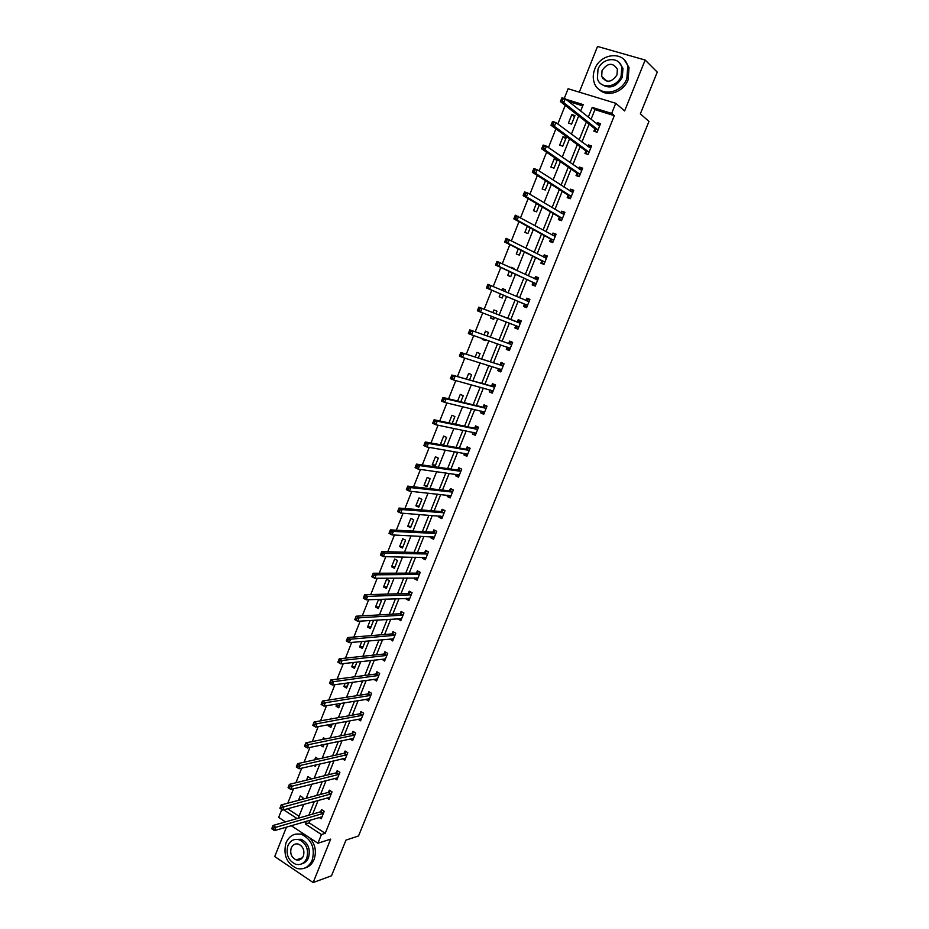 <?xml version="1.0" encoding="UTF-8"?>
<svg xmlns="http://www.w3.org/2000/svg" width="929" height="929" viewBox="0 0 929 929"><rect width="100%" height="100%" fill="white"/><g stroke="black" fill="none" stroke-linecap="round" stroke-linejoin="round"><path stroke-width="1.39" d="M296.874 859.65L297.524 860.126M564.228 98.497L568.107 88.743L615.753 103.282L611.677 113.419L592.191 107.404L588.289 117.17M286.469 827.1L274.729 856.55L313.154 882.55L331.514 875.78L345.971 840.118L358.536 835.949L648.965 121.444L640.36 113.826L657.256 72.125L645.167 60.048L597.521 46.45L579.313 92.157M285.493 821.898L278.665 817.392L281.801 809.507M565.227 105.372L557.818 124.01M555.89 128.852L548.47 147.537M546.6 152.228L539.157 170.959M537.357 175.488L529.878 194.277M528.148 198.643L520.658 217.491M518.986 221.694L511.473 240.599M509.858 244.641L502.322 263.592M500.777 267.482L493.218 286.48M491.731 290.22L484.172 309.229M482.72 312.91L475.218 331.781M473.697 335.578L466.288 354.228M464.732 358.141L457.405 376.57M455.802 380.6L448.556 398.808M446.907 402.965L439.754 420.953M438.058 425.215L430.986 443.005M429.256 447.383L422.265 464.941M420.477 469.435L413.579 486.796M411.744 491.395L404.928 508.546M403.058 513.261L396.323 530.204M394.407 535.023L387.753 551.756M385.79 556.692L379.218 573.216M377.209 578.256L370.717 594.583M368.674 599.739L362.264 615.869M360.173 621.118L353.844 637.039M351.708 642.404L345.46 658.127M343.289 663.596L337.111 679.134M334.893 684.685L328.796 700.036M326.543 705.692L320.528 720.846M318.229 726.606L312.283 741.574M309.949 747.427L304.085 762.198M301.704 768.167L295.91 782.741M293.506 788.802L287.781 803.202M287.56 808.753L299.033 816.231M582.715 105.86L568.653 101.493M302.192 799.358L302.889 797.605L300.253 795.909L298.476 800.345M307.081 785.388L307.847 785.191M310.216 779.234L310.6 778.293L307.94 776.609L306.535 780.139M313.781 765.38L315.349 766.367L315.941 764.892M318.287 759.028L315.663 757.24L314.629 759.841M320.447 745.255L323.106 746.916L324.082 744.489M325.324 738.938L323.42 737.777L322.746 739.461M328.645 724.678L328.204 725.77L330.898 727.395L332.245 724.016M332.094 718.779L331.212 718.245L330.91 718.988M336.879 704.019L336.019 706.179L338.725 707.793L340.455 703.439M345.147 683.279L343.858 686.508L346.575 688.099L348.7 682.78M353.45 662.435L351.731 666.767L354.46 668.334L356.98 662.04M361.799 641.509L359.628 646.932L362.38 648.488L365.294 641.196M370.172 620.491L367.57 627.017L370.334 628.561L373.4 620.874L372.448 620.34M378.591 599.379L375.537 607.032L378.312 608.541L381.401 600.819L378.718 599.368M386.336 588.44L389.425 580.695L386.627 579.208L383.538 586.954L386.336 588.44M394.384 568.258L397.496 560.477L394.674 559.014L391.573 566.795L394.384 568.258M402.466 547.994L405.59 540.179L402.756 538.739L399.644 546.542L402.466 547.994M410.595 527.649L413.719 519.799L410.873 518.37L407.75 526.209L410.595 527.649M418.747 507.211L421.894 499.326L419.025 497.921L415.89 505.794L418.747 507.211M426.934 486.691L430.092 478.772L427.212 477.39L424.065 485.298L426.934 486.691M435.155 466.079L438.325 458.136L435.434 456.766L432.264 464.709L435.155 466.079M443.481 445.2L446.594 437.396L443.69 436.061L440.509 444.039L442.738 445.072M452.121 423.543L454.896 416.587L451.97 415.263L448.939 422.881M460.807 401.792L463.234 395.684L460.296 394.384L457.649 401.026M469.517 379.938L471.618 374.689L468.657 373.412L466.404 379.067M478.272 357.99L480.026 353.601L477.053 352.346L475.195 357.015M482.523 338.62L482.232 339.34L485.217 340.583L485.588 339.677M487.075 335.938L488.48 332.431L485.484 331.2L484.021 334.87M491.441 316.255L490.686 318.136L493.694 319.355L494.46 317.416M495.912 313.793L496.957 311.157L493.949 309.961L492.893 312.62M500.371 293.866L499.175 296.839L502.194 298.035L503.355 295.12M504.819 291.451L505.481 289.802L502.45 288.617L501.834 290.173M509.313 271.431L507.71 275.448L510.741 276.621L512.262 272.801M513.783 268.98L514.039 268.353L510.834 267.587M518.289 248.891L516.269 253.965L519.323 255.115L521.215 250.365M527.312 226.258L524.873 232.389L527.939 233.516L530.204 227.837M536.381 203.521L533.501 210.72L536.59 211.824L539.226 205.204M545.486 180.679L542.176 188.97L545.277 190.039L548.296 182.479M554.009 168.161L557.377 159.718L554.253 158.673L550.885 167.104L554.009 168.161M562.777 146.19L566.156 137.713L563.02 136.691L559.641 145.156L562.777 146.19M571.579 124.114L574.981 115.602L571.823 114.604L568.432 123.116L571.579 124.114M310.251 820.11L309.16 822.839L325.231 833.325L614.324 115.649L594.92 109.645L591.03 119.365M589.102 124.161L581.949 142.009M580.091 146.654L572.914 164.561M571.114 169.055L563.926 187.008M562.184 191.351L554.973 209.362M553.289 213.542L546.055 231.611M544.44 235.641L537.183 253.756M535.627 257.647L528.346 275.808M526.848 279.548L519.543 297.768M518.103 301.356L510.799 319.599M509.382 323.129L502.136 341.233M500.673 344.88L493.496 362.774M491.998 366.525L484.903 384.223M483.359 388.09L476.345 405.578M474.754 409.561L467.833 426.841M466.184 430.928L459.344 448.01M457.66 452.214L450.902 469.087M449.171 473.395L442.494 490.071M440.718 494.495L434.122 510.973M432.299 515.502L425.772 531.783M423.926 536.416L417.469 552.511M415.577 557.249L409.201 573.147M407.262 577.989L400.98 593.689M398.994 598.636L392.781 614.15M390.749 619.202L384.618 634.519M382.551 639.675L376.489 654.806M374.375 660.066L368.395 675.011M366.247 680.365L360.324 695.124M358.141 700.582L352.3 715.167M350.082 720.707L344.311 735.106M342.046 740.761L336.344 754.975M334.045 760.723L328.425 774.763M326.079 780.592L320.528 794.458M318.148 800.392L312.667 814.083M319.181 817.485L321.225 818.797L324.221 811.331L321.539 809.6L320.726 811.621M326.892 797.999L329.029 799.37L332.048 791.868L329.342 790.161L328.529 792.182M334.626 778.444L336.879 779.849L339.898 772.324L337.181 770.629L336.368 772.661M342.383 758.796L344.752 760.259L347.783 752.699L345.054 751.027L344.229 753.059M350.163 739.066L352.648 740.576L355.702 732.993L352.962 731.332L352.137 733.376M357.955 719.255L360.591 720.823L363.657 713.193L360.893 711.568L360.069 713.623M368.848 698.863L365.794 699.351L368.569 700.977L371.635 693.324L368.859 691.71L368.035 693.777M373.841 679.32L376.57 681.05L379.659 673.374L376.86 671.772L376.036 673.85M381.912 659.207L384.606 661.042L387.707 653.331L384.896 651.752L384.072 653.842M390.017 639.013L392.677 640.952L395.789 633.206L392.967 631.65L392.131 633.741M398.158 618.737L400.782 620.781L403.918 613.001L401.073 611.468L400.236 613.558M406.333 598.369L406.078 598.996L408.923 600.517L412.07 592.702L409.213 591.192L408.365 593.306M414.543 577.919L414.241 578.674L417.098 580.172L420.256 572.334L417.388 570.836L416.54 572.949M422.788 557.388L422.428 558.271L425.308 559.746L428.478 551.861L425.587 550.398L424.739 552.523M431.068 536.765L430.661 537.775L433.553 539.226L436.735 531.318L433.831 529.867L432.972 532.003M439.382 516.048L438.918 517.186L441.832 518.626L445.026 510.683L442.111 509.243L441.252 511.391M447.732 495.25L447.221 496.516L450.147 497.932L453.352 489.955L450.426 488.538L449.555 490.698M456.116 474.359L455.547 475.764L458.496 477.158L461.713 469.133L458.763 467.751L457.904 469.911M464.535 453.375L463.919 454.908L466.881 456.29L470.109 448.231L467.148 446.872L466.277 449.044M472.989 432.31L472.327 433.982L475.3 435.329L478.551 427.247L475.567 425.9L474.696 428.083M481.489 411.152L480.769 412.952L483.754 414.276L487.017 406.159L484.021 404.847L483.138 407.03M490.013 389.901L489.246 391.841L492.254 393.141L495.529 384.989L492.509 383.689L491.627 385.895M498.583 368.558L497.758 370.636L500.777 371.914L504.064 363.727L501.033 362.449L500.15 364.656M509.661 349.803L508.279 349.234L507.199 347.121L506.305 349.339L509.347 350.593L512.645 342.371L509.603 341.117L508.709 343.335M515.781 325.719L514.887 327.949L517.952 329.18L521.262 320.923L518.208 319.692L517.314 321.922M524.409 304.224L523.515 306.465L526.592 307.673L529.925 299.382L526.836 298.174L525.942 300.415M533.072 282.648L532.178 284.889L535.267 286.086L538.611 277.748L535.51 276.563L534.628 278.77M541.781 260.968L540.875 263.221L543.976 264.393L547.344 256.021L544.231 254.86L543.395 256.938M550.514 239.194L549.608 241.459L552.732 242.597L556.111 234.201L552.976 233.063L552.198 235.025M559.293 217.328L558.387 219.604L561.522 220.719L564.913 212.276L561.766 211.162L561.035 212.996M568.118 195.357L567.201 197.645L570.36 198.748L573.762 190.259L570.592 189.179L569.907 190.886M576.967 173.305L576.05 175.593L579.231 176.673L582.646 168.149L579.464 167.092L578.825 168.672M585.862 151.148L584.933 153.448L588.138 154.493L591.576 145.946L588.371 144.901L587.778 146.364M594.792 128.887L593.863 131.21L597.08 132.232L600.529 123.638L597.312 122.628L596.778 123.952M615.753 103.282L624.625 110.934L645.167 60.048M614.324 115.649L611.677 113.419M325.231 833.325L321.446 834.521L317.927 843.253L291.253 825.684M313.154 882.55L330.678 839.119L317.927 843.253M580.625 111.062L583.203 104.617L565.819 99.24M298.232 818.228L303.795 804.317M306.198 798.29L311.83 784.192M314.199 778.258L319.901 763.975M322.235 758.134L328.007 743.676M330.294 737.94L336.147 723.285M338.4 717.652L344.322 702.812M346.54 697.273L352.532 682.258M354.704 676.811L360.777 661.611M362.914 656.257L369.068 640.871M371.159 635.622L377.383 620.038M379.438 614.893L385.732 599.112M387.741 594.084L394.128 578.105M396.091 573.181L402.547 557.005M404.475 552.186L411.013 535.812M412.894 531.098L419.513 514.527M421.36 509.916L428.048 493.136M429.848 488.642L436.63 471.665M438.383 467.275L445.246 450.101M446.954 445.815L453.898 428.432M455.558 424.263L462.584 406.67M464.198 402.617L471.317 384.815M472.884 380.878L480.084 362.867M481.605 359.035L488.886 340.815M490.361 337.099L497.735 318.659M499.163 315.07L506.584 296.49M508.047 292.832L515.456 274.276M516.977 270.478L524.362 251.956M525.942 248.008L533.316 229.544M534.953 225.445L542.304 207.039M544.011 202.766L551.338 184.418M553.103 180.005L560.408 161.704M562.231 157.129L569.523 138.885M571.416 134.148L578.674 115.962M283.67 809.809L297.059 818.565M306.431 821.224L305.327 823.977L321.446 834.521M586.35 122.001L579.173 139.931M577.304 144.61L570.104 162.598M568.293 167.115L561.07 185.161M559.328 189.516L552.07 207.62M550.398 211.824L543.128 229.974M541.502 234.027L534.21 252.235M532.654 256.137L525.338 274.403M523.84 278.154L516.501 296.467M515.061 300.067L507.722 318.403M506.305 321.945L499.024 340.142M497.561 343.8L490.361 361.787M488.851 365.561L481.733 383.34M480.177 387.23L473.14 404.789M471.537 408.795L464.593 426.156M462.944 430.266L456.069 447.43M454.386 451.657L447.592 468.611M445.862 472.942L439.15 489.699M437.373 494.135L430.742 510.695M428.919 515.247L422.37 531.609M420.512 536.265L414.044 552.418M412.139 557.179L405.741 573.147M403.79 578.024L397.484 593.794M395.487 598.764L389.251 614.348M387.219 619.422L381.053 634.809M378.986 639.988L372.901 655.189M370.787 660.473L364.772 675.488M362.624 680.864L356.69 695.693M354.495 701.174L348.63 715.818M346.401 721.392L340.606 735.861M338.342 741.528L332.617 755.811M330.306 761.583L324.662 775.68M322.317 781.544L316.743 795.468M314.362 801.425L308.858 815.174M309.16 822.839L305.327 823.977M594.92 109.645L592.191 107.404M324.07 744.512L320.435 745.267M331.816 725.096L328.204 725.77M339.596 705.587L336.019 706.179M347.411 686.008L343.858 686.508M355.261 666.348L351.731 666.767M376.872 679.029L373.783 679.447M363.134 646.596L359.628 646.932M384.931 659.114L381.807 659.462M371.043 626.773L367.57 627.017M393.037 639.117L389.866 639.396M378.986 606.869L375.537 607.032M401.189 619.039L397.949 619.237M386.963 586.884L383.538 586.954M409.375 598.88L406.078 598.996M394.964 566.806L391.573 566.795M417.62 578.639L414.241 578.674M403.012 546.658L399.644 546.542M424.379 557.412L425.888 558.317L422.428 558.271M411.082 526.418L407.75 526.209M434.075 537.926L430.661 537.775M419.188 506.096L415.89 505.794M442.309 517.441L438.918 517.186M427.328 485.681L424.065 485.298M450.577 496.864L447.221 496.516M435.504 465.185L432.264 464.709M458.868 476.205L455.547 475.764M443.725 444.608L440.509 444.039M467.206 455.465L463.919 454.908M475.578 434.633L472.327 433.982M483.986 413.707L480.769 412.952M492.428 392.688L489.246 391.841M500.905 371.588L497.758 370.636M485.298 340.397L482.232 339.34M509.429 350.396L506.305 349.339M493.717 319.286L490.686 318.136M517.976 329.11L514.887 327.949M505.434 289.906L502.45 288.617M529.878 299.486L526.836 298.174M513.946 268.586L510.996 267.192M538.518 277.992L535.51 276.563M547.193 256.392L544.231 254.86M555.914 234.7L552.976 233.063M564.658 212.915L561.766 211.162M573.448 191.037L570.592 189.179M557.028 160.578L554.253 158.673M582.286 169.066L579.464 167.092M565.761 138.7L563.02 136.691M591.146 146.991L588.371 144.901M574.528 116.717L571.823 114.604M600.053 124.823L597.312 122.628M273.509 828.076L272.394 827.333L271.872 828.645L272.987 829.388L273.509 828.076L275.832 827.321L274.519 830.607L271.744 828.761L273.045 825.475L275.832 827.321L323.42 813.351M322.038 816.788L274.519 830.607L272.987 829.388M272.394 827.333L273.045 825.475L320.273 811.9L322.549 810.251M286.039 842.731C282.985 854.912 286.608 863.482 296.885 868.464C303.76 869.974 308.858 867.21 312.179 860.173C315.233 848.363 311.854 839.839 302.03 834.602C294.841 832.686 289.511 835.392 286.039 842.731M305.084 867.953C309.16 866.815 312.156 864.005 314.06 859.534C316.696 851.556 315.303 844.368 309.856 837.946M294.865 839.479L301.112 839.282C308.231 843.021 310.692 849.164 308.486 857.711C307.069 861.032 304.828 863.076 301.762 863.842M287.897 845.704C285.702 854.459 288.28 860.637 295.654 864.26C300.636 865.387 304.34 863.401 306.744 858.291C308.951 849.745 306.489 843.578 299.359 839.828C294.203 838.481 290.382 840.443 287.897 845.704M303.377 856.039C304.793 850.511 303.191 846.54 298.569 844.136C295.271 843.288 292.821 844.554 291.23 847.933C289.813 853.542 291.462 857.525 296.177 859.882C299.417 860.626 301.809 859.348 303.377 856.039M298 859.267L299.382 859.917M302.03 834.602L303.911 834.021L295.492 834.137M594.757 69.164C593.039 73.6 592.795 77.885 594.014 82.007C597.8 96.93 621.048 94.735 626.843 78.605L627.772 66.273C624.276 50.619 600.413 52.93 594.757 69.164M599.112 89.405C606.881 97.719 623.487 92.331 628.109 79.801L629.038 67.492L624.358 59.99M619.388 62.824L622.953 68.34L622.302 77.27C616.357 87.221 609.319 89.474 601.191 84.04M597.974 69.373L597.417 78.593C600.122 89.428 616.949 87.825 621.106 76.178L621.756 67.225C619.213 56.007 602.062 57.668 597.974 69.373M616.961 74.959L617.379 69.152C612.757 62.266 607.659 62.742 602.05 70.569L601.69 76.48C606.3 83.238 611.398 82.739 616.961 74.959M602.515 77.223L602.689 78.547M281.661 807.522L280.546 806.79L280.024 808.102L281.139 808.845L281.661 807.522L283.984 806.79L282.683 810.088L279.884 808.253L281.185 804.955L283.984 806.79L331.235 793.889M329.841 797.349L282.683 810.088L281.139 808.845M280.546 806.79L281.185 804.955L328.076 792.449L330.376 790.811M289.86 786.875L288.733 786.155L288.211 787.478L289.337 788.198L289.86 786.875L292.182 786.155L290.87 789.464L288.06 787.664L289.372 784.355L292.182 786.155L339.085 774.356M337.691 777.817L290.87 789.464L289.337 788.198M288.733 786.155L289.372 784.355L335.915 772.916L338.249 771.291M298.093 766.146L296.966 765.426L296.432 766.762L297.57 767.482L298.093 766.146L300.415 765.438L299.092 768.771L296.27 766.982L297.582 763.661L300.415 765.438L346.97 754.731M345.565 758.215L299.092 768.771L297.57 767.482M296.966 765.426L297.582 763.661L343.788 753.314L346.145 751.689M306.373 745.325L305.223 744.617L304.7 745.952L305.838 746.661L306.373 745.325L308.683 744.628L307.36 747.973L304.515 746.208L305.838 742.863L308.683 744.628L354.878 735.036M353.159 738.439L307.36 747.973L305.838 746.661M305.223 744.617L305.838 742.863L351.685 733.62L354.088 732.017M314.676 724.411L313.526 723.714L312.992 725.05L314.141 725.746L314.676 724.411L316.986 723.726L315.651 727.082L312.794 725.34L314.13 721.996L316.986 723.726L362.833 715.249M361.416 718.767L315.651 727.082L314.141 725.746M313.526 723.714L314.13 721.996L359.628 713.855L362.055 712.253M323.013 703.404L321.864 702.707L321.329 704.054L322.479 704.751L323.013 703.404L325.336 702.742L323.989 706.11L321.109 704.391L322.456 701.023L325.336 702.742L370.81 695.391M369.394 698.91L323.989 706.11L322.479 704.751M321.864 702.707L322.456 701.023L367.617 693.998L370.056 692.407M376.686 678.925L377.29 679.262M331.398 682.304L330.236 681.619L329.702 682.978L330.852 683.651L331.398 682.304L333.708 681.654L332.361 685.045L329.47 683.338L330.817 679.958L333.708 681.654L378.823 675.441M377.406 678.983L332.361 685.045L330.852 683.651M330.236 681.619L330.817 679.958L375.63 674.059L378.103 672.48M384.571 658.905L385.303 659.311M339.817 661.111L338.644 660.438L338.11 661.796L339.271 662.47L339.817 661.111L342.127 660.473L340.769 663.875L337.866 662.203L339.213 658.8L342.127 660.473L386.87 655.409M385.442 658.963L340.769 663.875L339.271 662.47M338.644 660.438L339.213 658.8L383.677 654.039L386.174 652.472M392.468 638.792L393.35 639.28M348.27 639.814L347.098 639.152L346.552 640.522L347.725 641.184L348.27 639.814L350.57 639.198L349.223 642.624L346.296 640.964L347.643 637.549L350.57 639.198L394.953 635.297M393.524 638.862L349.223 642.624L347.725 641.184M347.098 639.152L347.643 637.549L391.701 633.938L394.291 632.382M400.376 618.598L401.433 619.167M356.759 618.435L355.575 617.785L355.029 619.155L356.213 619.806L356.759 618.435L359.07 617.843L357.7 621.269L354.762 619.631L356.121 616.206L359.07 617.843L403.07 615.103M401.63 618.679L357.7 621.269L356.213 619.806M355.575 617.785L356.121 616.206L399.807 613.755L402.431 612.199M408.296 598.299L409.55 598.973M365.283 596.964L364.098 596.313L363.553 597.695L364.737 598.346L365.283 596.964L367.594 596.372L366.223 599.82L363.262 598.206L364.632 594.769L367.594 596.372L411.222 594.815M409.77 598.415L366.223 599.82L364.737 598.346M364.098 596.313L364.632 594.769L407.936 593.48L410.618 591.936M416.308 577.908L417.702 578.686M373.853 575.388L372.657 574.749L372.111 576.143L373.307 576.77L373.853 575.388L376.152 574.819L374.782 578.279L371.809 576.688L373.179 573.239L376.152 574.819L419.397 574.447M417.945 578.059L374.782 578.279L373.307 576.77M372.657 574.749L373.179 573.239L416.111 573.123L418.84 571.59M382.458 553.719L381.262 553.092L380.704 554.485L381.9 555.112L382.458 553.719L384.757 553.161L383.375 556.645L380.379 555.077L381.761 551.605L384.757 553.161L427.619 553.998M426.167 557.621L383.375 556.645L381.9 555.112M381.262 553.092L381.761 551.605L424.321 552.685L427.096 551.164M380.704 554.485L380.379 555.077M432.484 536.823L434.098 537.856M391.097 531.957L389.901 531.342L389.344 532.735L390.552 533.351L391.097 531.957L393.408 531.411L392.015 534.907L389.007 533.362L390.389 529.878L393.408 531.411L435.875 533.455M434.412 537.101L392.015 534.907L390.552 533.351M389.901 531.342L390.389 529.878L432.554 532.154L435.399 530.645M389.344 532.735L389.007 533.362M440.636 516.141L442.355 517.314M443.795 510.079L445.014 510.718M399.784 510.091L398.576 509.487L398.018 510.88L399.226 511.496L399.784 510.091L402.083 509.568L400.689 513.075L397.658 511.554L399.052 508.058L402.083 509.568L444.167 512.82M442.692 516.478L400.689 513.075L399.226 511.496M398.576 509.487L399.052 508.058L440.834 511.531L443.69 510.067M398.018 510.88L397.658 511.554M448.812 495.366L450.646 496.69M452.33 489.455L453.306 490.059M408.505 488.12L407.285 487.528L406.728 488.933L407.947 489.537L408.505 488.12L410.804 487.62L409.41 491.151L406.356 489.653L407.75 486.134L410.804 487.62L452.481 492.103M451.006 495.784L409.41 491.151L407.947 489.537M407.285 487.528L407.75 486.134L449.148 490.837L451.982 489.42M406.728 488.933L406.356 489.653M457.045 474.487L458.972 475.973M460.958 468.785L461.643 469.319M417.272 466.068L416.041 465.475L415.484 466.892L416.703 467.484L417.272 466.068L419.56 465.58L418.155 469.11L415.089 467.647L416.494 464.117L419.56 465.58L460.842 471.305M459.367 474.998L418.155 469.11L416.703 467.484M416.041 465.475L416.494 464.117L457.486 470.039L460.308 468.68M415.484 466.892L415.089 467.647M465.301 453.515L467.333 455.164M469.702 448.045L468.669 447.859L470.016 448.486M426.074 443.899L424.832 443.319L424.274 444.747L425.505 445.328L426.074 443.899L428.362 443.435L426.957 446.988L423.868 445.537L425.273 441.995L428.362 443.435L469.238 450.414M467.751 454.118L426.957 446.988L425.505 445.328M424.832 443.319L425.273 441.995L465.87 449.16L468.669 447.859M424.274 444.747L423.868 445.537M473.604 432.438L475.718 434.273M478.54 427.259L477.076 426.945L478.423 427.561M434.911 421.638L433.669 421.069L433.1 422.498L434.342 423.067L434.911 421.638L437.199 421.185L435.782 424.762L432.682 423.334L434.098 419.769L437.199 421.185L477.669 429.43M476.171 433.146L435.782 424.762L434.342 423.067M433.669 421.069L434.098 419.769L474.289 428.188L477.076 426.945M433.1 422.498L432.682 423.334M481.942 411.257L484.148 413.289M486.959 406.31L485.507 405.95L486.866 406.554M443.795 399.273L442.541 398.715L441.972 400.155L443.226 400.713L443.795 399.273L446.083 398.843L444.654 402.431L441.53 401.038L442.959 397.449L446.083 398.843L486.134 408.354M484.636 412.093L444.654 402.431L443.226 400.713M442.541 398.715L442.959 397.449L482.743 407.123L485.507 405.95M441.972 400.155L441.53 401.038M490.315 389.983L492.625 392.224M495.412 385.268L493.973 384.861L495.343 385.442M452.713 376.814L451.459 376.268L450.879 377.708L452.144 378.254L452.713 376.814L455.001 376.396L453.573 379.996L450.426 378.626L451.866 375.026L494.646 387.196M493.136 390.946L453.573 379.996L452.144 378.254M451.459 376.268L451.866 375.026L491.232 385.976L493.973 384.861M450.879 377.708L450.426 378.626M498.734 368.604L501.126 371.054M503.901 364.133L502.484 363.68L503.855 364.261M461.678 354.239L460.412 353.705L459.832 355.157L461.098 355.691L461.678 354.239L463.966 353.844L462.526 357.456L459.367 356.121L460.807 352.497L503.181 365.933M501.66 369.707L462.526 357.456L461.098 355.691M460.412 353.705L460.807 352.497L499.756 364.737L502.484 363.68M459.832 355.157L459.367 356.121M512.436 342.906L511.031 342.406L512.402 342.975M470.678 331.572L469.412 331.049L468.831 332.501L470.097 333.023L470.678 331.572L472.966 331.188L471.514 334.823L468.344 333.511L469.784 329.876L511.751 344.589M510.23 348.375L471.514 334.823L470.097 333.023M469.412 331.049L469.784 329.876L508.326 343.405L511.031 342.406M468.831 332.501L468.344 333.511M518.846 326.962L515.723 325.603L516.849 327.902L518.243 328.46M520.995 321.585L519.613 321.039L520.995 321.597M479.724 308.8L478.447 308.277L477.866 309.74L479.143 310.263L479.724 308.8L482 308.428L480.548 312.086L477.355 310.797L478.807 307.139L520.368 323.153M518.788 326.845L480.548 312.086L479.143 310.263M478.447 308.277L478.807 307.139L516.919 321.98L519.613 321.039M477.866 309.74L477.355 310.797M525.454 306.477L526.848 307.023L525.454 306.477L524.165 303.911L486.413 287.967L487.876 284.309L529.019 301.623M525.942 300.508L528.903 301.67L525.826 300.462L528.229 299.579L529.623 300.137M488.805 285.911L491.093 285.563L489.629 289.233L486.413 287.967L486.935 286.875L488.224 287.386L488.805 285.911L487.528 285.412L486.935 286.875M527.486 305.444L489.629 289.233L488.224 287.386M487.876 284.309L487.528 285.412M535.464 285.575L534.105 284.948L535.499 285.493M534.674 278.793L536.881 278.038L538.286 278.572M534.105 284.948L532.84 282.323L495.517 265.044L496.98 261.363L537.705 280.001M537.589 280.035L536.219 279.513L537.589 280.035M497.944 262.93L500.22 262.605L498.745 266.286L495.517 265.044L496.063 263.906L497.352 264.405L497.944 262.93L496.643 262.431L496.063 263.906M536.172 283.833L498.745 266.286L497.352 264.405M496.98 261.363L496.643 262.431M544.127 264.022L542.78 263.337L544.185 263.871M543.581 257.031L546.984 256.915M542.78 263.337L541.549 260.631L504.656 242.016L506.131 238.323L546.438 258.274M507.106 239.845L509.382 239.531L507.908 243.235L504.656 242.016L505.213 240.832L506.514 241.319L507.106 239.845L505.806 239.357L505.213 240.832M544.893 262.129L507.908 243.235L506.514 241.319M506.131 238.323L505.806 239.357M552.836 242.364L551.501 241.633L552.918 242.155M552.511 235.2L555.716 235.176M551.501 241.633L550.293 238.846L513.842 218.884L515.316 215.168L555.205 236.465M516.327 216.643L518.591 216.352L517.116 220.068L513.842 218.884L514.422 217.653L515.734 218.129L516.327 216.643L515.014 216.167L514.422 217.653M553.649 240.332L517.116 220.068L515.734 218.129M515.316 215.168L515.014 216.167M561.569 220.603L560.257 219.836L561.685 220.336M561.476 213.264L564.495 213.333M560.257 219.836L559.072 216.968L523.073 195.636L524.548 191.908L527.846 193.058L564.008 214.553M525.582 193.337L527.846 193.058L526.36 196.797L523.073 195.636L523.666 194.37L524.978 194.835L525.582 193.337L524.258 192.872L523.666 194.37M562.44 218.443L526.36 196.797L524.978 194.835M524.548 191.908L524.258 192.872M570.267 198.713L569.047 197.935L570.476 198.434M570.487 191.258L573.309 191.397M569.047 197.935L567.898 194.985L532.34 172.295L533.827 168.532L537.148 169.659L572.845 192.558M534.872 169.926L537.148 169.659L535.65 173.421L532.34 172.295L532.956 170.971L534.28 171.424L534.872 169.926L533.548 169.473L532.956 170.971M571.277 196.46L535.65 173.421L534.28 171.424M533.827 168.532L533.548 169.473M578.662 176.475L577.884 175.941L579.324 176.429M579.522 169.159L582.158 169.357M577.884 175.941L576.746 172.922L541.653 148.826L543.151 145.063L546.484 146.155L581.728 170.448M544.22 146.399L546.484 146.155L544.986 149.929L541.653 148.826L542.281 147.467L543.616 147.908L544.22 146.399L542.884 145.958L542.281 147.467M580.149 174.373L544.986 149.929L543.616 147.908M543.151 145.063L542.884 145.958M587.221 154.202L588.196 154.33M588.591 146.968L591.053 147.223M586.756 153.854L585.653 150.753L551.013 125.264L552.511 121.478L555.867 122.547L590.647 148.257M553.603 122.767L555.867 122.547L554.358 126.332L551.013 125.264L551.663 123.847L552.999 124.277L553.603 122.767L552.256 122.338L551.663 123.847M589.056 152.193L554.358 126.332L552.999 124.277M552.511 121.478L552.256 122.338M595.884 131.848L597.115 132.139M597.707 124.695L599.983 124.997M595.663 131.674L594.583 128.481L560.408 101.586L561.917 97.777L565.296 98.822L599.6 125.961M563.032 99.02L565.296 98.822L563.775 102.631L560.408 101.586L561.081 100.123L562.428 100.541L563.032 99.02L561.685 98.602L561.081 100.123M598.009 129.909L563.775 102.631L562.428 100.541M561.917 97.777L561.685 98.602M322.955 813.63L320.273 811.9M323.269 813.456L320.586 811.725M330.782 794.167L328.076 792.449M331.096 793.993L328.39 792.286M338.632 774.612L335.915 772.916M338.946 774.461L336.228 772.765M346.517 754.987L343.788 753.314M346.831 754.836L344.102 753.164M354.437 735.28L351.685 733.62M354.739 735.129L351.998 733.48M362.38 715.493L359.628 713.855L362.391 715.493M362.693 715.353L359.929 713.716M370.369 695.612L367.594 693.998L370.392 695.612M370.671 695.484L367.896 693.87M378.382 675.662L375.595 674.059L378.417 675.65M378.684 675.534L375.897 673.931M383.677 654.039L386.487 655.619L383.631 654.039M386.743 655.502L383.932 653.923M394.523 635.494L391.701 633.938M394.825 635.39L392.003 633.822M402.64 615.288L399.807 613.755M402.931 615.184L400.097 613.651M410.792 595.001L407.936 593.48M411.082 594.897L408.237 593.376M418.979 574.621L416.111 573.123M419.269 574.528L416.401 573.03M427.201 554.16L424.321 552.685M427.491 554.067L424.611 552.592M435.457 533.606L432.554 532.154M435.747 533.525L432.844 532.073M443.748 512.971L440.834 511.531M444.039 512.889L441.124 511.461M452.075 492.242L449.148 490.837M452.353 492.173L449.427 490.767M460.436 471.433L457.486 470.039M460.714 471.363L457.776 469.981M468.831 450.53L465.87 449.16M469.11 450.472L466.149 449.102M477.262 429.535L474.289 428.188M477.541 429.488L474.568 428.141M485.739 408.446L482.743 407.123M486.018 408.412L483.022 407.088M493.067 390.842L492.405 390.552M494.24 387.277L491.232 385.976M494.518 387.242L491.499 385.941M501.602 369.603L500.65 369.196M502.786 366.014L499.756 364.737M503.053 365.991L500.023 364.714M510.184 348.27L508.546 347.597M511.368 344.659L508.326 343.405M511.635 344.636L508.593 343.382L511.6 344.659M519.985 323.211L516.919 321.98M520.252 323.199L517.186 321.968L520.217 323.211M527.428 305.327L524.351 304.108M527.242 305.13L524.165 303.911M536.114 283.717L533.025 282.521M535.928 283.508L532.84 282.323M544.835 262.001L541.723 260.84M544.661 261.792L541.549 260.631M546.322 258.32L545.439 257.995M553.591 240.205L550.467 239.067M553.417 239.984L550.293 238.846M555.077 236.5L554.439 236.268M562.393 218.315L559.246 217.189M562.219 218.083L559.072 216.968M571.23 196.321L568.06 195.229M571.056 196.089L567.898 194.985M580.102 174.234L576.921 173.166M579.94 173.99L576.746 172.922M589.009 152.042L585.816 150.997M588.847 151.799L585.653 150.753M597.962 129.77L594.746 128.748M597.811 129.503L594.583 128.481M302.378 857.804L296.177 859.882M301.112 839.282L299.359 839.828M607.032 81.241L601.69 76.48M622.953 68.34L621.756 67.225M627.772 66.273L629.038 67.492M394.581 635.494L391.759 633.926M402.71 615.277L399.876 613.744M410.873 594.99L408.028 593.468M419.084 574.61L416.215 573.112M427.317 554.148L424.425 552.674M435.585 533.594L432.682 532.143M443.888 512.959L440.973 511.519M452.226 492.231L449.288 490.814M460.598 471.421L457.649 470.028M469.006 450.519L466.044 449.148M477.448 429.523L474.475 428.176M485.937 408.446L482.941 407.123M494.449 387.265L491.441 385.965M503.007 366.003L499.976 364.725"/></g></svg>
